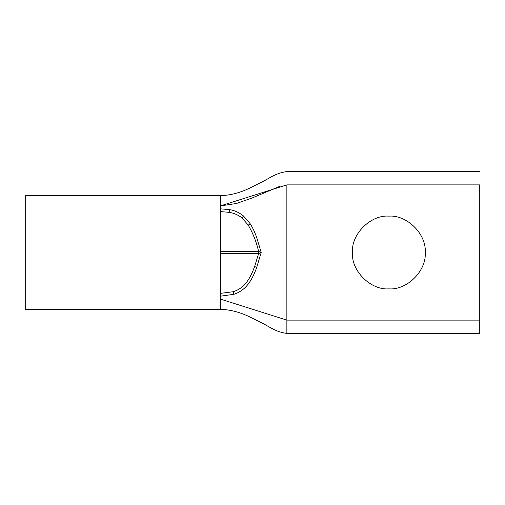 <?xml version="1.0" encoding="UTF-8"?>
<svg xmlns="http://www.w3.org/2000/svg" width="505" height="505" viewBox="0 0 505 505"><rect width="100%" height="100%" fill="white"/><g stroke="black" fill="none" stroke-linecap="round" stroke-linejoin="round"><path stroke-width="0.76" d="M279.985 186.238L252.544 197.821L236.416 203.496L220.35 205.914L220.35 195.631L25.25 195.631L25.25 309.369L220.35 309.369L220.35 208.836L229.661 209.644C234.579 210.427 239.193 212.555 243.517 216.02L250.025 223.526C252.412 227.13 254.659 231.839 256.755 237.647L261.199 252.5L256.591 267.801C254.16 274.43 251.522 279.631 248.681 283.412C244.931 288.645 239.957 292.281 233.764 294.32L220.35 296.189M220.35 208.836L220.35 205.914L286.865 184.88C286.865 167.079 286.865 167.079 286.865 184.88L479.75 184.88C479.75 167.717 479.75 167.717 479.75 184.88L479.75 333.426L286.865 333.426L286.865 320.12L220.35 299.086M25.25 301.188L25.25 203.812L25.25 301.188M388.85 288.86C370.613 290.299 351.051 270.737 352.49 252.5C351.051 234.269 370.613 214.701 388.85 216.14C407.087 214.701 426.649 234.263 425.21 252.5C426.649 270.731 407.087 290.299 388.85 288.86M229.661 209.644L229.226 212.346L220.818 211.62L220.836 208.811M220.35 293.38L233.064 291.745A2.216 0.366 -106.7 0 1 233.764 294.32M250.025 223.526A2.216 0.966 146.8 0 1 248.233 225.104C253.049 233.443 256.502 242.204 258.598 251.389L261.199 252.5L258.598 253.611L254.615 266.552C250.934 276.506 245.55 288.046 233.064 291.745M220.35 253.611L258.598 253.611L258.598 251.389L220.35 251.389M220.836 293.38L220.855 296.189M220.818 211.62L220.35 211.62M479.75 320.12L286.865 320.12L286.865 184.88M256.591 267.801A2.216 1.06 -160 0 0 254.615 266.552M243.517 216.02A2.216 0.77 129.7 0 1 242.084 218.034L248.233 225.104M229.226 212.346C234.137 213.154 238.423 215.054 242.084 218.034M286.865 333.426C274.455 331.589 269.828 326.634 260.252 322.165L249.628 316.85C239.705 312.077 229.945 309.578 220.35 309.369M479.75 171.574L286.865 171.574C274.455 173.411 269.828 178.366 260.252 182.835L249.628 188.15C239.705 192.923 229.945 195.422 220.35 195.631"/></g></svg>
